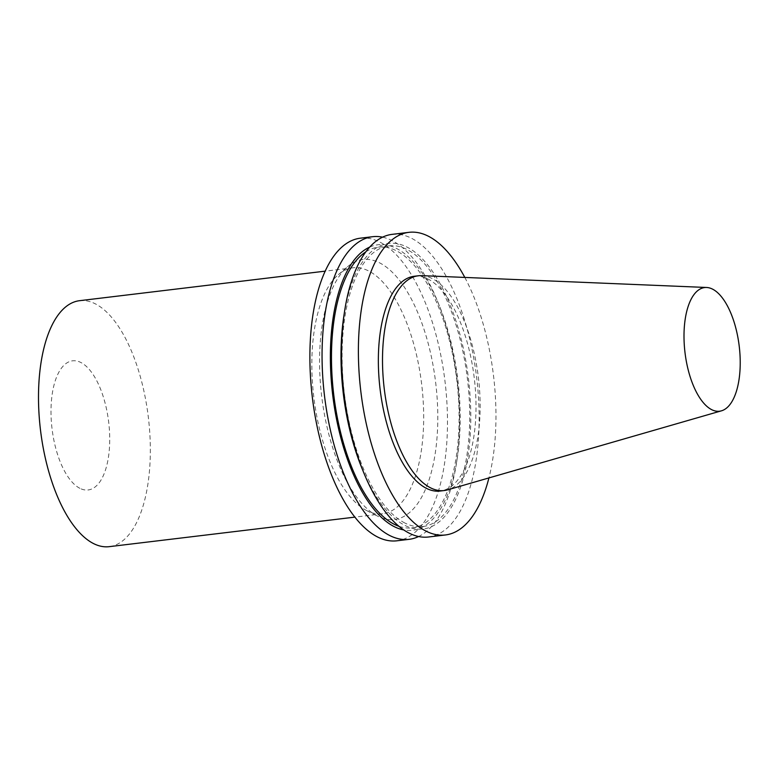 <?xml version="1.0" encoding="UTF-8"?>
<svg xmlns="http://www.w3.org/2000/svg" width="779" height="779" viewBox="0 0 779 779"><rect width="100%" height="100%" fill="white"/><g stroke="black" fill="none" stroke-linecap="round" stroke-linejoin="round"><path stroke-width="0.58" stroke-dasharray="3.9 2.92" d="M421.79 275.639A108.164 47.412 -96.9 0 1 478.394 377.494A108.164 47.412 -96.9 0 1 447.555 489.864M414.262 276.263A108.164 47.412 -96.9 0 1 474.255 377.99A108.164 47.412 -96.9 0 1 440.096 491.043M464.81 277.421A152.411 66.809 -96.9 0 1 488.92 477.926M392.139 234.362A152.411 66.809 -96.9 0 1 476.67 377.698A152.411 66.809 -96.9 0 1 428.538 536.994M343.841 316.177A143.794 63.031 -96.9 0 1 418.975 255.561A143.794 63.031 -96.9 0 1 470.409 431.732A143.794 63.031 -96.9 0 1 404.924 525.406A143.794 63.031 -96.9 0 1 362.216 468.968M404.944 523.05A141.359 61.969 -96.9 0 1 342.604 373.764A141.359 61.969 -96.9 0 1 389.013 245.862A141.359 61.969 -96.9 0 1 467.419 378.808A141.359 61.969 -96.9 0 1 422.773 526.565A141.359 61.969 -96.9 0 1 404.944 523.05M365.877 251.812A141.359 61.969 -96.9 0 1 378.409 247.138A141.359 61.969 -96.9 0 1 456.806 380.084A141.359 61.969 -96.9 0 1 412.169 527.841A141.359 61.969 -96.9 0 1 398.887 526.273M369.743 247.079A143.794 63.031 -96.9 0 1 438.966 304.735A143.794 63.031 -96.9 0 1 457.341 457.526A143.794 63.031 -96.9 0 1 403.765 529.944M382.586 237.176A152.411 66.809 -96.9 0 1 437.146 300.304A152.411 66.809 -96.9 0 1 456.621 462.259A152.411 66.809 -96.9 0 1 418.596 536.527M360.473 238.17A152.411 66.809 -96.9 0 1 445.013 381.506A152.411 66.809 -96.9 0 1 396.871 540.801M377.786 516.243A130.94 57.403 -96.9 0 1 377.63 516.156A130.94 57.403 -96.9 0 1 321.688 396.336A130.94 57.403 -96.9 0 1 347.629 266.671A130.94 57.403 -96.9 0 1 435.646 382.46A130.94 57.403 -96.9 0 1 377.786 516.243M366.919 510.712A123.88 54.306 -96.9 0 1 366.773 510.644A123.88 54.306 -96.9 0 1 313.84 397.28A123.88 54.306 -96.9 0 1 338.378 274.607A123.88 54.306 -96.9 0 1 352.965 267.81A123.88 54.306 -96.9 0 1 421.673 384.31A123.88 54.306 -96.9 0 1 382.547 513.789A123.88 54.306 -96.9 0 1 366.919 510.712M79.624 300.684A123.88 54.306 -96.9 0 1 148.331 417.193A123.88 54.306 -96.9 0 1 109.206 546.663M79.906 488.326A65.037 28.511 -96.9 0 1 55.143 381.116A65.037 28.511 -96.9 0 1 105.983 406.657A65.037 28.511 -96.9 0 1 79.906 488.326M389.013 245.862L378.409 247.138M422.773 526.565L412.169 527.841M438.966 304.735L437.146 300.304M457.341 457.526L456.621 462.259M366.773 510.644L377.63 516.156M338.378 274.607L347.629 266.671M352.965 267.81L325.242 271.141M382.547 513.789L354.825 517.129"/><path stroke-width="1.17" d="M711.685 409.666A62.271 27.304 -96.9 0 1 684.118 341.708A62.271 27.304 -96.9 0 1 706.611 287.48A62.271 27.304 -96.9 0 1 739.213 346.119A62.271 27.304 -96.9 0 1 721.451 410.825A62.271 27.304 -96.9 0 1 711.685 409.666M721.451 410.825L447.555 489.864A108.164 47.412 -96.9 0 1 444.234 490.546A108.164 47.412 -96.9 0 1 430.592 487.858A108.164 47.412 -96.9 0 1 382.898 373.628A108.164 47.412 -96.9 0 1 418.411 275.766A108.164 47.412 -96.9 0 1 421.79 275.639L706.611 287.48M444.234 490.546L440.096 491.043A108.164 47.412 -96.9 0 1 426.444 488.355A108.164 47.412 -96.9 0 1 378.75 374.124A108.164 47.412 -96.9 0 1 414.262 276.263L418.411 275.766M488.92 477.926A152.411 66.809 -96.9 0 1 445.374 534.969A152.411 66.809 -96.9 0 1 426.142 531.19A152.411 66.809 -96.9 0 1 358.944 370.229A152.411 66.809 -96.9 0 1 408.975 232.337A152.411 66.809 -96.9 0 1 464.81 277.421M445.374 534.969L428.538 536.994A152.411 66.809 -96.9 0 1 409.306 533.216A152.411 66.809 -96.9 0 1 364.036 473.389A152.411 66.809 -96.9 0 1 344.561 311.444A152.411 66.809 -96.9 0 1 392.139 234.362L408.975 232.337M364.036 473.389L362.216 468.968A143.794 63.031 -96.9 0 1 343.841 316.177L344.561 311.444M398.887 526.273A141.359 61.969 -96.9 0 1 394.33 524.325A141.359 61.969 -96.9 0 1 333.198 389.87A141.359 61.969 -96.9 0 1 365.877 251.812M403.765 529.944A143.794 63.031 -96.9 0 1 394.31 526.682A143.794 63.031 -96.9 0 1 331.611 384.583A143.794 63.031 -96.9 0 1 369.743 247.079M418.596 536.527A152.411 66.809 -96.9 0 1 409.043 539.341A152.411 66.809 -96.9 0 1 389.812 535.562A152.411 66.809 -96.9 0 1 322.613 374.602A152.411 66.809 -96.9 0 1 372.644 236.699A152.411 66.809 -96.9 0 1 382.586 237.176M409.043 539.341L396.871 540.801A152.411 66.809 -96.9 0 1 377.649 537.023A152.411 66.809 -96.9 0 1 310.441 376.062A152.411 66.809 -96.9 0 1 360.473 238.17L372.644 236.699M354.825 517.129L109.206 546.663A123.88 54.306 -96.9 0 1 93.577 543.596A123.88 54.306 -96.9 0 1 38.95 412.763A123.88 54.306 -96.9 0 1 79.624 300.684L325.242 271.141"/></g></svg>
